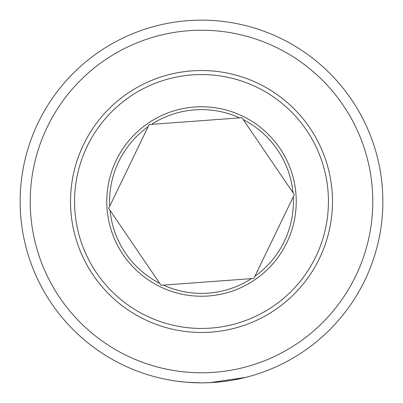 <?xml version="1.0" encoding="UTF-8"?>
<svg xmlns="http://www.w3.org/2000/svg" width="403" height="403" viewBox="0 0 403 403"><rect width="100%" height="100%" fill="white"/><g stroke="black" fill="none" stroke-linecap="round" stroke-linejoin="round"><path stroke-width="0.6" d="M186.257 382.21L201.5 382.85A181.35 181.35 0 0 1 20.15 201.5A181.35 181.35 0 0 1 201.5 20.15A181.35 181.35 0 0 1 382.85 201.5A181.35 181.35 0 0 1 201.5 382.85L210.739 382.613M237.881 379.163L235.755 379.586M235.548 379.626L231.045 380.427M230.35 380.543L223.584 381.5M245.709 377.379L209.938 382.654L201.888 382.85M215.57 382.306L221.005 381.797M222.204 381.666L224.29 381.414M229.962 380.603L231.881 380.286M232.682 380.15L241.654 378.346M201.5 30.225A171.275 171.275 0 0 1 372.775 201.5A171.275 171.275 0 0 1 201.5 372.775A171.275 171.275 0 0 1 30.225 201.5A171.275 171.275 0 0 1 201.5 30.225M173.733 380.709L170.086 380.11M168.54 379.828L167.537 379.641M166.54 379.45L165.799 379.299M174.801 380.875L177.506 381.253M180.871 381.671L182.358 381.837M185.471 382.14L184.634 382.064M181.763 381.772L180.101 381.581M178.307 381.359L176.791 381.157M175.466 380.971L175.169 380.926M176.307 381.092L186.186 382.2M177.809 381.293L184.992 382.099M241.981 117.696L149.16 124.542L108.684 208.346L161.039 285.304A93.058 93.058 0 0 1 161.009 285.289L253.84 278.458L254.887 276.292L294.316 194.654L241.961 117.696A93.058 93.058 0 0 1 241.991 117.711L241.981 117.696M190.392 75.044A126.945 126.945 0 0 0 75.044 212.608A126.945 126.945 0 0 0 212.608 327.956A126.945 126.945 0 0 0 327.956 190.392A126.945 126.945 0 0 0 190.392 75.044M212.96 331.971A130.975 130.975 0 0 0 331.971 190.04A130.975 130.975 0 0 0 190.04 71.029A130.975 130.975 0 0 0 71.029 212.96A130.975 130.975 0 0 0 212.96 331.971M163.422 285.128A91.889 91.889 0 0 0 251.437 278.634M193.208 107.127A94.74 94.74 0 0 1 295.873 193.208A94.74 94.74 0 0 1 209.792 295.873A94.74 94.74 0 0 1 107.127 209.792A94.74 94.74 0 0 1 193.208 107.127M239.578 117.872A91.889 91.889 0 0 0 151.563 124.366M292.961 192.664A91.889 91.889 0 0 0 243.331 119.686M254.887 276.292A91.889 91.889 0 0 0 293.268 196.82M148.113 126.708A91.889 91.889 0 0 0 109.732 206.18M110.039 210.336A91.889 91.889 0 0 0 159.669 283.314"/></g></svg>

